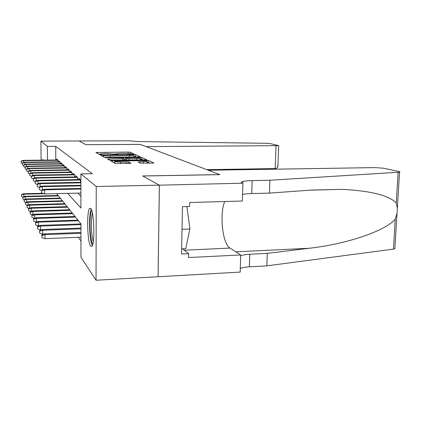 <?xml version="1.0" encoding="UTF-8"?>
<svg xmlns="http://www.w3.org/2000/svg" width="421" height="421" viewBox="0 0 421 421"><rect width="100%" height="100%" fill="white"/><g stroke="black" fill="none" stroke-linecap="round" stroke-linejoin="round"><path stroke-width="0.63" d="M133.183 154.149L134.125 154.018L130.142 152.223L128.089 152.076L95.914 152.518L99.13 154.339L100.587 154.449L101.587 154.37L101.277 153.839L105.776 153.47L116.985 154.302L117.948 154.223L117.57 153.681L124.495 153.307L133.183 154.149M90.668 246.301C87.358 242.722 86.494 211.331 89.62 208.406L90.704 208.348C94.009 210.595 95.114 243.08 91.983 246.311L90.668 246.301M42.553 160.148L42.863 159.454L43.389 160.138M140.382 163.101L153.897 163.043L148.455 160.464L146.145 160.28L110.744 160.806L115.128 163.422L129.458 163.464L130.984 163.216L128.868 162.132L120.711 162.017C116.207 161.974 114.191 161.717 114.654 161.243L141.024 160.633C145.55 160.68 147.587 160.938 147.134 161.417L138.199 161.911L140.382 163.101M41.09 160.164L40.921 141.13L79.085 140.972L85.858 144.698L140.309 144.403L219.757 174.599L142.661 175.962L159.37 185.156L96.235 186.503L96.046 280.244L80.964 257.263L80.932 223.798L56.63 193.628M40.921 141.13L47.373 146.419L47.478 160.096M67.686 193.365L80.916 208.027L80.879 173.91L92.346 173.72L55.709 146.371L47.373 146.419M80.879 173.91L96.235 186.503M138.767 156.928L140.14 156.723L135.415 154.596L133.289 154.439L100.166 154.928L103.982 157.091L106.15 157.265L138.767 156.928M141.698 157.422L146.75 159.812L111.602 160.317L109.344 160.138L107.602 159.033L122.664 158.759L124.127 158.543L122.848 157.896L105.166 157.691L139.483 157.254L141.698 157.422L141.677 159.291L143.119 159.954M57.877 161.801L57.866 160.096L56.661 159.043L56.667 159.991M59.95 163.674L59.945 161.906L58.687 160.811L58.693 161.79M62.119 165.637L62.113 163.806L60.798 162.659L60.803 163.664M64.392 167.695L64.381 165.785L63.008 164.585L63.013 165.627M66.765 169.842L66.755 167.858L65.318 166.605L65.323 167.679M69.249 172.1L69.244 170.031L67.739 168.716L67.739 169.831M71.859 174.468L71.854 172.31L70.27 170.931L70.275 172.084M74.601 176.952L74.596 174.704L72.933 173.257L72.938 174.447M77.48 179.572L77.475 177.225L75.727 175.699L75.733 176.936M80.511 182.33L80.511 179.872L78.669 178.267L78.674 179.551M55.709 146.371L55.788 160.001M77.859 193.128L80.906 196.197M78.259 237.323L80.948 241.049M66.902 206.648L66.897 206.379M69.37 209.774L69.37 209.447M71.965 213.052L71.965 212.663M74.685 216.494L74.685 216.041M77.548 220.12L77.543 219.594M80.553 223.935L80.553 223.33M41.379 193.339L41.369 192.644M159.37 185.156L158.059 276.723L96.046 280.244M117.47 153.918L115.028 153.939M101.161 154.065L98.688 154.091M103.013 156.544L103.04 155.049L104.04 154.965L131.91 154.702L133.399 154.812L133.889 155.344L110.291 155.886C106.734 155.886 104.461 155.712 103.482 155.365L103.019 155.102M136.588 156.949L133.883 156.244M124.084 159.291L125.395 159.275M136.604 158.606L140.293 158.296C140.677 157.859 138.72 157.617 134.42 157.575L125.405 157.87L126.705 158.512L128.937 158.685L136.604 158.606L136.593 160.033M125.39 159.675L125.405 157.87M126.168 160.148L125.39 159.754M141.677 159.291L140.282 159.133M114.644 162.606L113.717 162.617M150.16 163.195L147.124 162.232M21.471 194.576L21.618 196.491L21.471 194.576L23.639 193.755L23.871 194.207L44.094 193.728M21.597 194.823L23.871 194.207L23.902 196.702M23.639 193.755L42.747 193.307M23.181 196.975L21.618 196.491M21.176 161.317L21.197 163.001L21.176 161.317L23.465 160.685L23.234 160.364L57.735 159.98M23.492 162.574L23.465 160.685L57.866 160.301M21.197 163.001L22.339 163.359M23.234 160.364L21.05 161.132M92.867 243.922C90.078 242.428 88.857 216.731 91.304 211.637L91.836 210.779M92.441 213.263C90.662 218.183 91.236 236.581 93.315 241.391M91.204 209.111L91.104 209.337C88.552 214.757 89.436 240.97 92.341 245.643M181.64 248.89L185.708 248.706L189.934 229.003L186.924 206.548M182.009 229.313L189.934 229.003M79.074 140.967L85.821 144.677L140.256 144.382L146.219 146.645L278.686 145.64L270.34 143.635L265.54 143.287L143.356 141.63C137.009 141.598 132.857 141.33 130.889 140.819L79.074 140.972M206.737 169.647L275.197 168.579L276.034 145.819M277.986 164.322L277.56 167.311L276.629 168.205L275.197 168.579M208.316 170.247L375.043 167.605L383.626 168.221L398.94 171.542C400.039 171.794 400.234 172.005 399.54 172.189L269.898 180.256L252.163 180.62C247.848 180.714 244.712 181.014 242.743 181.514C240.954 182.014 240.844 182.582 242.412 183.209L159.401 185.172L142.74 176.004L219.873 174.641L208.316 170.247M394.924 247.895L394.872 248.779L393.451 249.121L266.83 265.856L267.277 253.374L309.225 248.258C348.183 243.917 386.331 230.334 395.277 219.041L397.029 213.394L397.35 208.153L396.25 202.99C388.899 195.376 370.817 190.839 342.01 189.382L311.787 190.05L269.435 193.107L251.742 193.56C247.611 193.671 244.548 193.997 242.554 194.534M269.435 193.107L269.898 180.256M266.83 265.856L249.374 266.814C245.296 267.056 242.264 267.624 240.291 268.524M240.675 255.831C242.659 254.989 245.69 254.463 249.779 254.242L267.277 253.374M159.401 185.172L158.091 276.755L240.18 272.087L240.707 254.952L188.613 257.552L188.692 253.679L182.519 248.853M242.891 183.393L242.354 201.017L189.729 202.512L189.65 206.464L182.435 206.679L181.54 254.026L188.692 253.679M240.707 254.952L229.961 248.069C222.562 244.027 219.309 214.026 224.719 201.517M22.755 197.139L22.908 199.101L22.755 197.139L24.965 196.302L25.213 196.77L58.503 195.949M22.887 197.402L25.213 196.77L25.244 199.38M24.965 196.302L58.13 195.491M24.597 199.622L22.908 199.101M24.092 199.817L24.25 201.827L24.092 199.817L26.355 198.954L26.607 199.443L60.613 198.575M24.229 200.091L26.607 199.443L26.644 202.175M26.355 198.954L60.229 198.096M26.076 202.396L24.25 201.827M25.497 202.617L25.66 204.68L25.497 202.617L27.802 201.733L28.07 202.243L62.824 201.317M25.639 202.901L28.07 202.243L28.102 205.106M27.802 201.733L62.419 200.817M27.628 205.29L25.66 204.68M26.96 205.548L27.133 207.664L26.96 205.548L29.323 204.638L29.602 205.174L65.134 204.19M27.112 205.848L29.602 205.174L29.633 208.174M29.323 204.638L64.713 203.664M29.254 208.321L27.133 207.664M22.466 163.169L22.487 164.895L22.466 163.169L24.807 162.532L24.56 162.19L59.793 161.775M24.828 164.5L24.807 162.532L59.945 162.111M22.487 164.895L23.676 165.264M24.56 162.19L22.334 162.985M23.808 165.111L23.829 166.869L23.808 165.111L26.202 164.453L25.949 164.101L61.94 163.653M26.228 166.521L26.202 164.453L62.113 164.001M23.829 166.869L25.076 167.258M25.949 164.101L23.671 164.911M25.218 167.137L25.239 168.942L25.218 167.137L27.665 166.469L27.397 166.1L64.181 165.611M27.691 168.632L27.665 166.469L64.381 165.979M25.239 168.942L26.544 169.347M27.397 166.1L25.076 166.932M26.691 169.263L26.712 171.105L26.691 169.263L29.196 168.579L28.917 168.19L66.529 167.663M29.223 170.847L29.196 168.579L66.755 168.047M26.712 171.105L28.081 171.531M28.917 168.19L26.539 169.047M28.496 208.616L28.675 210.789L28.496 208.616L30.912 207.679L31.207 208.242L67.555 207.195M28.654 208.932L31.207 208.242L31.238 211.395M30.912 207.679L67.113 206.643M30.97 211.5L28.675 210.789M28.233 171.489L28.254 173.373L28.233 171.489L30.807 170.789L30.512 170.384L68.991 169.81M30.828 173.173L30.807 170.789L69.244 170.21M28.254 173.373L29.691 173.826M30.512 170.384L28.075 171.263M30.107 211.837L30.296 214.068L30.107 211.837L32.58 210.868L32.885 211.463L70.091 210.342M30.275 212.168L32.885 211.463L32.922 214.778M32.58 210.868L69.628 209.763M32.77 214.836L30.296 214.068M29.854 173.826L29.875 175.757L29.854 173.826L32.491 173.105L32.18 172.684L71.565 172.063M32.517 175.615L32.491 173.105L71.854 172.484M29.875 175.757L31.386 176.225M32.18 172.684L29.691 173.589M31.801 215.22L31.996 217.515L31.801 215.22L34.327 214.221L34.654 214.842L72.754 213.647M31.975 215.568L34.654 214.842L34.69 218.336M34.327 214.221L72.27 213.042M34.664 218.341L31.996 217.515M31.559 176.278L31.58 178.257L31.559 176.278L34.259 175.546L33.933 175.094L74.275 174.426M34.285 178.188L34.259 175.546L74.596 174.868M31.58 178.257L33.17 178.757M33.933 175.094L31.386 176.031M33.58 218.773L33.785 221.136L33.58 218.773L36.169 217.746L36.78 221.988M33.764 219.141L36.511 218.399L75.554 217.125M36.169 217.746L75.038 216.483M36.548 221.993L33.785 221.136M33.354 178.862L33.375 180.893L33.354 178.862L36.122 178.109L35.78 177.636L77.117 176.909M36.148 180.893L36.122 178.109L77.475 177.373M33.375 180.893L35.048 181.414M35.78 177.636L33.17 178.599M35.453 222.52L35.664 224.951L35.453 222.52L38.106 221.457L38.469 222.141L38.5 225.83L39.042 225.809M35.648 222.904L38.469 222.141L78.501 220.778M38.106 221.457L77.959 220.104M38.5 225.83L35.664 224.951M35.238 181.583L35.259 183.661L35.238 181.583L38.085 180.809L37.722 180.309L80.111 179.525M38.111 183.751L38.085 180.809L80.511 180.009M35.259 183.661L37.027 184.214M37.722 180.309L35.043 181.304M37.427 226.461L37.653 228.971L37.427 226.461L40.153 225.361L40.532 226.088L40.563 229.877L41.442 229.84M37.632 226.872L40.532 226.088L80.932 224.651M40.153 225.361L80.932 223.925M40.563 229.877L37.653 228.971M37.227 184.451L37.248 186.587L37.227 184.451L40.153 183.656L39.769 183.13L80.89 182.325M40.179 186.771L40.153 183.656L80.89 182.846M37.248 186.587L39.116 187.171L39.353 189.676L39.116 187.171L41.937 186.108L80.895 185.298M39.769 183.13L37.027 184.156M39.511 230.629L39.748 233.218L39.511 230.629L42.305 229.492L42.705 230.255L42.742 234.144L43.994 234.097M39.727 231.055L42.705 230.255L80.937 228.835M42.305 229.492L80.932 228.066M42.742 234.144L39.748 233.218M41.937 186.108L42.337 186.661L80.895 185.856M39.332 187.482L42.337 186.661L42.363 189.966M39.353 189.676L41.421 190.324M41.716 235.034L41.963 237.707L41.716 235.034L44.584 233.855L45.01 234.665L45.042 238.66L80.943 237.212M41.942 235.486L45.01 234.665L80.937 233.271M44.584 233.855L80.937 232.455M45.042 238.66L41.963 237.707M41.558 190.687L41.574 192.944L41.558 190.687L44.647 189.845L44.221 189.261L80.895 188.455M80.895 189.04L44.647 189.845L44.684 193.913L80.9 193.055M41.574 192.944L44.684 193.913M44.221 189.261L41.326 190.355M117.485 154.286L117.491 153.928M101.177 154.428L101.177 154.075M97.346 153.328L97.346 152.334M128.079 153.386L128.089 152.076M130.131 153.57L130.142 152.223M101.629 155.759L101.635 154.733M133.283 154.781L133.289 154.439M135.399 156.401L135.415 154.596M103.482 156.812L103.482 155.365M110.286 157.222L110.291 155.886M129.552 157.022L129.563 155.696M109.076 159.985L109.081 158.906M122.653 160.19L122.664 158.759M106.187 157.864L106.192 157.601M139.477 157.828L139.483 157.254M126.689 160.143L126.705 158.512M128.926 160.117L128.937 158.685M139.619 162.727L139.63 161.785M143.361 163.285L143.377 161.738M120.701 163.574L120.711 162.017M126.521 163.501L126.537 161.943M128.858 163.469L128.868 162.132M112.239 161.78L112.244 160.675M146.14 160.88L146.145 160.28M148.429 162.401L148.455 160.464M270.182 169.268L270.203 168.658M251.742 193.56L252.163 180.62M249.779 254.242L249.374 266.814M393.451 249.121L395.277 219.041M396.25 202.99L398.108 172.363M309.225 248.258L235.828 251.826M184.261 250.216L229.961 248.069M133.873 156.98L133.889 155.344M124.079 160.175L124.09 158.633M140.272 159.991L140.293 158.296M147.113 163.237L147.134 161.417M114.644 163.143L114.649 161.569M278.686 145.64L277.907 166.548M272.803 169.226L272.824 168.616M342.01 189.382L310.072 190.171M242.691 183.314L242.743 181.514M394.872 248.779L397.024 213.431M397.35 208.121L399.54 172.189"/></g></svg>
